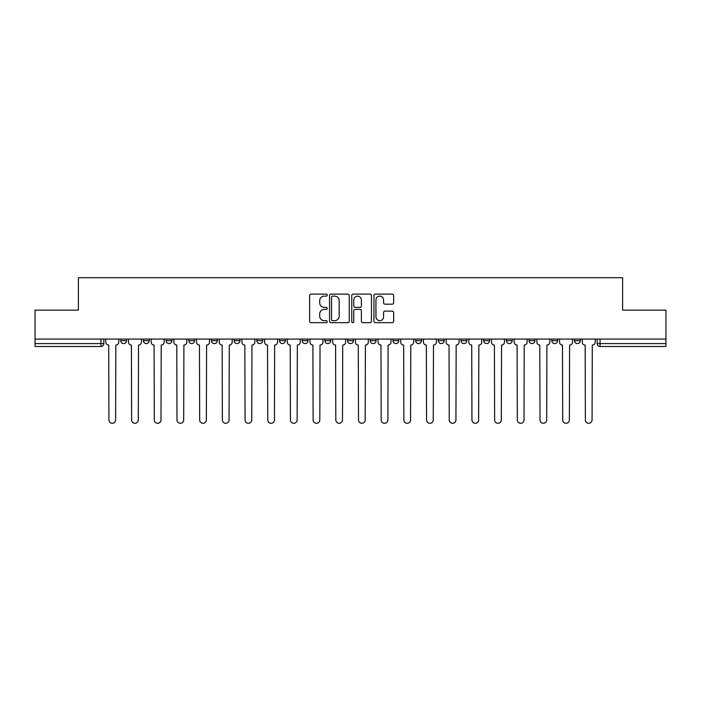 <?xml version="1.0" encoding="UTF-8"?>
<svg xmlns="http://www.w3.org/2000/svg" width="701" height="701" viewBox="0 0 701 701"><rect width="100%" height="100%" fill="white"/><g stroke="black" fill="none" stroke-linecap="round" stroke-linejoin="round"><path stroke-width="1.05" d="M327.227 295.121A0.999 0.999 0 0 0 326.228 294.122L311.06 294.122A1.428 1.428 0 0 0 309.64 295.55L309.64 321.242A1.428 1.428 0 0 0 311.06 322.67L326.228 322.67A0.999 0.999 0 0 0 327.227 321.671A0.999 0.999 0 0 0 326.228 320.672L324.265 320.672A4.565 4.565 0 0 1 319.7 316.107L319.7 313.96A4.565 4.565 0 0 1 324.265 309.395L326.228 309.395A0.999 0.999 0 0 0 327.227 308.396A0.999 0.999 0 0 0 326.228 307.397L324.265 307.397A4.565 4.565 0 0 1 319.7 302.832L319.7 300.685A4.565 4.565 0 0 1 324.265 296.12L326.228 296.12A0.999 0.999 0 0 0 327.227 295.121M347.591 339.082L347.591 340.686L353.409 340.686A2.909 2.909 0 0 1 350.5 343.595A2.909 2.909 0 0 1 347.591 340.686L347.591 339.082M324.905 339.082L324.905 340.686L330.723 340.686A2.909 2.909 0 0 1 327.814 343.595A2.909 2.909 0 0 1 324.905 340.686L324.905 339.082M211.465 340.686L211.465 339.082L211.465 340.686A2.909 2.909 0 0 0 214.375 343.595A2.909 2.909 0 0 1 211.465 340.686L217.284 340.686A2.909 2.909 0 0 1 214.375 343.595M166.084 339.082L166.084 340.686L171.903 340.686A2.909 2.909 0 0 1 168.994 343.595A2.909 2.909 0 0 1 166.084 340.686L166.084 339.082M143.398 340.686L143.398 339.082L143.398 340.686A2.909 2.909 0 0 0 146.307 343.595A2.909 2.909 0 0 1 143.398 340.686L149.217 340.686A2.909 2.909 0 0 1 146.307 343.595A2.909 2.909 0 0 0 149.217 340.686A2.909 2.909 0 0 1 146.307 343.595M120.712 340.686L120.712 339.082L120.712 340.686A2.909 2.909 0 0 0 123.621 343.595A2.909 2.909 0 0 1 120.712 340.686L126.531 340.686A2.909 2.909 0 0 1 123.621 343.595A2.909 2.909 0 0 0 126.531 340.686A2.909 2.909 0 0 1 123.621 343.595M392.218 304.181A1.428 1.428 0 0 0 393.647 302.762L393.647 295.55A1.428 1.428 0 0 0 392.218 294.122L375.377 294.122A1.428 1.428 0 0 0 373.948 295.55L373.948 321.242A1.428 1.428 0 0 0 375.377 322.67L392.218 322.67A1.428 1.428 0 0 0 393.647 321.242L393.647 312.532A1.428 1.428 0 0 0 392.218 311.113L385.007 311.113A1.428 1.428 0 0 0 383.587 312.532L383.587 316.852A3.82 3.82 0 0 1 379.767 320.672A3.82 3.82 0 0 1 375.946 316.852L375.946 299.94A3.82 3.82 0 0 1 379.767 296.12A3.82 3.82 0 0 1 383.587 299.94L383.587 302.762A1.428 1.428 0 0 0 385.007 304.181L392.218 304.181M35.05 339.082L35.05 310.14L78.389 310.14L78.389 277.71L622.611 277.71L622.611 310.14L665.95 310.14L665.95 339.082L35.05 339.082L35.05 343.595L103.844 343.595L103.844 339.082M349.247 295.55A1.428 1.428 0 0 0 347.827 294.122L330.977 294.122A1.428 1.428 0 0 0 329.549 295.55L329.549 321.242A1.428 1.428 0 0 0 330.977 322.67L347.827 322.67A1.428 1.428 0 0 0 349.247 321.242L349.247 295.55M353.173 294.122L370.023 294.122A1.428 1.428 0 0 1 371.451 295.55L371.451 321.242A1.428 1.428 0 0 1 370.023 322.67L362.811 322.67A1.428 1.428 0 0 1 361.383 321.242L361.383 310.823A1.428 1.428 0 0 0 359.955 309.395L355.179 309.395A1.428 1.428 0 0 0 353.751 310.823L353.751 321.671A0.999 0.999 0 0 1 352.752 322.67A0.999 0.999 0 0 1 351.753 321.671L351.753 295.55A1.428 1.428 0 0 1 353.173 294.122M597.156 339.082L597.156 343.595L665.95 343.595L665.95 346.504L600.065 346.504A2.909 2.909 0 0 1 597.156 343.595L597.156 339.082M665.95 339.082L665.95 343.595M100.935 339.082L100.935 346.504A2.909 2.909 0 0 0 103.844 343.595A2.909 2.909 0 0 1 100.935 346.504L35.05 346.504L35.05 343.595M580.288 339.082L580.288 340.686A2.909 2.909 0 0 1 577.379 343.595A2.909 2.909 0 0 1 574.47 340.686L580.288 340.686A2.909 2.909 0 0 1 577.379 343.595A2.909 2.909 0 0 0 580.288 340.686L580.288 339.082M574.47 339.082L574.47 340.686M557.602 339.082L557.602 340.686A2.909 2.909 0 0 1 554.693 343.595A2.909 2.909 0 0 1 551.783 340.686L557.602 340.686L557.602 339.082M551.783 339.082L551.783 340.686M534.916 339.082L534.916 340.686A2.909 2.909 0 0 1 532.006 343.595A2.909 2.909 0 0 1 529.097 340.686L534.916 340.686M529.097 339.082L529.097 340.686M512.221 339.082L512.221 340.686A2.909 2.909 0 0 1 509.312 343.595A2.909 2.909 0 0 1 506.411 340.686L512.221 340.686L512.221 339.082M506.411 339.082L506.411 340.686M489.535 339.082L489.535 340.686A2.909 2.909 0 0 1 486.625 343.595A2.909 2.909 0 0 1 483.716 340.686L489.535 340.686L489.535 339.082M483.716 339.082L483.716 340.686M466.848 339.082L466.848 340.686A2.909 2.909 0 0 1 463.939 343.595A2.909 2.909 0 0 1 461.03 340.686L466.848 340.686M461.03 339.082L461.03 340.686M444.162 339.082L444.162 340.686A2.909 2.909 0 0 1 441.253 343.595A2.909 2.909 0 0 1 438.344 340.686L444.162 340.686M438.344 339.082L438.344 340.686M421.476 339.082L421.476 340.686A2.909 2.909 0 0 1 418.567 343.595A2.909 2.909 0 0 1 415.658 340.686A2.909 2.909 0 0 0 418.567 343.595M415.658 339.082L415.658 340.686L421.476 340.686M398.781 339.082L398.781 340.686A2.909 2.909 0 0 1 395.872 343.595A2.909 2.909 0 0 1 392.963 340.686L398.781 340.686L398.781 339.082M392.963 339.082L392.963 340.686M376.095 339.082L376.095 340.686A2.909 2.909 0 0 1 373.186 343.595A2.909 2.909 0 0 1 370.277 340.686L376.095 340.686A2.909 2.909 0 0 1 373.186 343.595A2.909 2.909 0 0 0 376.095 340.686L376.095 339.082M370.277 339.082L370.277 340.686M353.409 339.082L353.409 340.686M330.723 339.082L330.723 340.686L330.723 339.082M308.037 339.082L308.037 340.686A2.909 2.909 0 0 1 305.128 343.595A2.909 2.909 0 0 1 302.219 340.686L308.037 340.686L308.037 339.082M302.219 339.082L302.219 340.686M285.342 339.082L285.342 340.686A2.909 2.909 0 0 1 282.433 343.595A2.909 2.909 0 0 1 279.524 340.686L285.342 340.686M279.524 339.082L279.524 340.686M262.656 339.082L262.656 340.686A2.909 2.909 0 0 1 259.747 343.595A2.909 2.909 0 0 1 256.838 340.686L262.656 340.686M256.838 339.082L256.838 340.686M239.97 339.082L239.97 340.686A2.909 2.909 0 0 1 237.061 343.595A2.909 2.909 0 0 1 234.152 340.686L239.97 340.686A2.909 2.909 0 0 1 237.061 343.595A2.909 2.909 0 0 0 239.97 340.686M234.152 339.082L234.152 340.686M217.284 339.082L217.284 340.686M194.589 339.082L194.589 340.686A2.909 2.909 0 0 1 191.688 343.595A2.909 2.909 0 0 1 188.779 340.686L194.589 340.686A2.909 2.909 0 0 1 191.688 343.595A2.909 2.909 0 0 0 194.589 340.686L194.589 339.082M188.779 339.082L188.779 340.686M171.903 339.082L171.903 340.686L171.903 339.082M149.217 339.082L149.217 340.686L149.217 339.082M126.531 339.082L126.531 340.686L126.531 339.082M332.546 296.12A0.999 0.999 0 0 0 331.547 297.119L331.547 319.674A0.999 0.999 0 0 0 332.546 320.672L334.622 320.672A4.565 4.565 0 0 0 339.188 316.107L339.188 300.685A4.565 4.565 0 0 0 334.622 296.12L332.546 296.12M361.383 300.01A3.82 3.82 0 0 0 357.563 296.19A3.82 3.82 0 0 0 353.751 300.01L353.751 305.969A1.428 1.428 0 0 0 355.179 307.397L359.955 307.397A1.428 1.428 0 0 0 361.383 305.969L361.383 300.01M105.807 342.141L105.807 339.082L105.807 342.141A2.909 2.909 0 0 0 108.716 345.05L108.935 419.943A3.347 3.347 0 0 0 112.274 423.29A3.347 3.347 0 0 0 115.621 419.943L115.84 345.05A2.909 2.909 0 0 0 118.749 342.141L118.749 339.082L118.749 342.141M108.716 345.05L108.935 419.943M115.621 419.943L115.84 345.05M128.493 342.141L128.493 339.082L128.493 342.141A2.909 2.909 0 0 0 131.402 345.05L131.622 419.943A3.347 3.347 0 0 0 134.96 423.29A3.347 3.347 0 0 0 138.307 419.943L138.526 345.05A2.909 2.909 0 0 0 141.436 342.141L141.436 339.082L141.436 342.141M151.179 342.141L151.179 339.082L151.179 342.141A2.909 2.909 0 0 0 154.089 345.05L154.308 419.943A3.347 3.347 0 0 0 157.655 423.29A3.347 3.347 0 0 0 160.993 419.943L161.212 345.05A2.909 2.909 0 0 0 164.122 342.141L164.122 339.082L164.122 342.141M173.866 342.141L173.866 339.082L173.866 342.141A2.909 2.909 0 0 0 176.775 345.05L176.994 419.943A3.347 3.347 0 0 0 180.341 423.29A3.347 3.347 0 0 0 183.688 419.943L183.907 345.05A2.909 2.909 0 0 0 186.816 342.141L186.816 339.082L186.816 342.141M131.402 345.05L131.622 419.943M138.307 419.943L138.526 345.05M154.089 345.05L154.308 419.943M160.993 419.943L161.212 345.05M176.775 345.05L176.994 419.943M183.688 419.943L183.907 345.05M196.56 342.141L196.56 339.082L196.56 342.141A2.909 2.909 0 0 0 199.461 345.05L199.68 419.943A3.347 3.347 0 0 0 203.027 423.29A3.347 3.347 0 0 0 206.374 419.943L206.593 345.05A2.909 2.909 0 0 0 209.503 342.141L209.503 339.082L209.503 342.141M219.247 342.141L219.247 339.082L219.247 342.141A2.909 2.909 0 0 0 222.156 345.05L222.375 419.943A3.347 3.347 0 0 0 225.713 423.29A3.347 3.347 0 0 0 229.061 419.943L229.28 345.05A2.909 2.909 0 0 0 232.189 342.141L232.189 339.082L232.189 342.141M199.461 345.05L199.68 419.943M206.374 419.943L206.593 345.05M222.156 345.05L222.375 419.943M229.061 419.943L229.28 345.05M241.933 342.141L241.933 339.082L241.933 342.141A2.909 2.909 0 0 0 244.842 345.05L245.061 419.943A3.347 3.347 0 0 0 248.408 423.29A3.347 3.347 0 0 0 251.747 419.943L251.966 345.05A2.909 2.909 0 0 0 254.875 342.141L254.875 339.082L254.875 342.141M264.619 342.141L264.619 339.082L264.619 342.141A2.909 2.909 0 0 0 267.528 345.05L267.747 419.943A3.347 3.347 0 0 0 271.094 423.29A3.347 3.347 0 0 0 274.441 419.943L274.652 345.05A2.909 2.909 0 0 0 277.561 342.141L277.561 339.082L277.561 342.141M287.305 342.141L287.305 339.082L287.305 342.141A2.909 2.909 0 0 0 290.214 345.05L290.433 419.943A3.347 3.347 0 0 0 293.78 423.29A3.347 3.347 0 0 0 297.128 419.943L297.347 345.05A2.909 2.909 0 0 0 300.256 342.141L300.256 339.082L300.256 342.141M310 342.141L310 339.082L310 342.141A2.909 2.909 0 0 0 312.909 345.05L313.119 419.943A3.347 3.347 0 0 0 316.466 423.29A3.347 3.347 0 0 0 319.814 419.943L320.033 345.05A2.909 2.909 0 0 0 322.942 342.141L322.942 339.082L322.942 342.141M332.686 342.141L332.686 339.082L332.686 342.141A2.909 2.909 0 0 0 335.595 345.05L335.814 419.943A3.347 3.347 0 0 0 339.153 423.29A3.347 3.347 0 0 0 342.5 419.943L342.719 345.05A2.909 2.909 0 0 0 345.628 342.141L345.628 339.082L345.628 342.141M355.372 342.141L355.372 339.082L355.372 342.141A2.909 2.909 0 0 0 358.281 345.05L358.5 419.943A3.347 3.347 0 0 0 361.847 423.29A3.347 3.347 0 0 0 365.186 419.943L365.405 345.05A2.909 2.909 0 0 0 368.314 342.141L368.314 339.082L368.314 342.141M378.058 342.141L378.058 339.082L378.058 342.141A2.909 2.909 0 0 0 380.967 345.05L381.186 419.943A3.347 3.347 0 0 0 384.534 423.29A3.347 3.347 0 0 0 387.881 419.943L388.091 345.05A2.909 2.909 0 0 0 391 342.141L391 339.082L391 342.141M400.744 342.141L400.744 339.082L400.744 342.141A2.909 2.909 0 0 0 403.653 345.05L403.872 419.943A3.347 3.347 0 0 0 407.22 423.29A3.347 3.347 0 0 0 410.567 419.943L410.786 345.05A2.909 2.909 0 0 0 413.695 342.141L413.695 339.082L413.695 342.141M244.842 345.05L245.061 419.943M251.747 419.943L251.966 345.05M267.528 345.05L267.747 419.943M274.441 419.943L274.652 345.05M290.214 345.05L290.433 419.943M297.128 419.943L297.347 345.05M312.909 345.05L313.119 419.943M319.814 419.943L320.033 345.05M335.595 345.05L335.814 419.943M342.5 419.943L342.719 345.05M358.281 345.05L358.5 419.943M365.186 419.943L365.405 345.05M380.967 345.05L381.186 419.943M387.881 419.943L388.091 345.05M403.653 345.05L403.872 419.943M410.567 419.943L410.786 345.05M423.439 342.141L423.439 339.082L423.439 342.141A2.909 2.909 0 0 0 426.348 345.05L426.558 419.943A3.347 3.347 0 0 0 429.906 423.29A3.347 3.347 0 0 0 433.253 419.943L433.472 345.05A2.909 2.909 0 0 0 436.381 342.141L436.381 339.082L436.381 342.141M446.125 342.141L446.125 339.082L446.125 342.141A2.909 2.909 0 0 0 449.034 345.05L449.253 419.943A3.347 3.347 0 0 0 452.592 423.29A3.347 3.347 0 0 0 455.939 419.943L456.158 345.05A2.909 2.909 0 0 0 459.067 342.141L459.067 339.082L459.067 342.141M468.811 342.141L468.811 339.082L468.811 342.141A2.909 2.909 0 0 0 471.72 345.05L471.939 419.943A3.347 3.347 0 0 0 475.287 423.29A3.347 3.347 0 0 0 478.625 419.943L478.844 345.05A2.909 2.909 0 0 0 481.753 342.141L481.753 339.082L481.753 342.141M491.497 342.141L491.497 339.082L491.497 342.141A2.909 2.909 0 0 0 494.407 345.05L494.626 419.943A3.347 3.347 0 0 0 497.973 423.29A3.347 3.347 0 0 0 501.32 419.943L501.539 345.05A2.909 2.909 0 0 0 504.44 342.141L504.44 339.082L504.44 342.141M514.183 342.141L514.183 339.082L514.183 342.141A2.909 2.909 0 0 0 517.093 345.05L517.312 419.943A3.347 3.347 0 0 0 520.659 423.29A3.347 3.347 0 0 0 524.006 419.943L524.225 345.05A2.909 2.909 0 0 0 527.134 342.141L527.134 339.082L527.134 342.141M536.878 342.141L536.878 339.082L536.878 342.141A2.909 2.909 0 0 0 539.788 345.05L540.007 419.943A3.347 3.347 0 0 0 543.345 423.29A3.347 3.347 0 0 0 546.692 419.943L546.911 345.05A2.909 2.909 0 0 0 549.821 342.141L549.821 339.082L549.821 342.141M426.348 345.05L426.558 419.943M433.253 419.943L433.472 345.05M449.034 345.05L449.253 419.943M455.939 419.943L456.158 345.05M471.72 345.05L471.939 419.943M478.625 419.943L478.844 345.05M494.407 345.05L494.626 419.943M501.32 419.943L501.539 345.05M517.093 345.05L517.312 419.943M524.006 419.943L524.225 345.05M539.788 345.05L540.007 419.943M546.692 419.943L546.911 345.05M559.564 342.141L559.564 339.082L559.564 342.141A2.909 2.909 0 0 0 562.474 345.05L562.693 419.943A3.347 3.347 0 0 0 566.04 423.29A3.347 3.347 0 0 0 569.378 419.943L569.598 345.05A2.909 2.909 0 0 0 572.507 342.141L572.507 339.082L572.507 342.141M562.474 345.05L562.693 419.943M569.378 419.943L569.598 345.05M582.251 342.141L582.251 339.082L582.251 342.141A2.909 2.909 0 0 0 585.16 345.05L585.379 419.943A3.347 3.347 0 0 0 588.726 423.29A3.347 3.347 0 0 0 592.065 419.943L592.284 345.05A2.909 2.909 0 0 0 595.193 342.141L595.193 339.082L595.193 342.141M585.16 345.05L585.379 419.943M592.065 419.943L592.284 345.05M600.065 339.082L600.065 346.504"/></g></svg>
